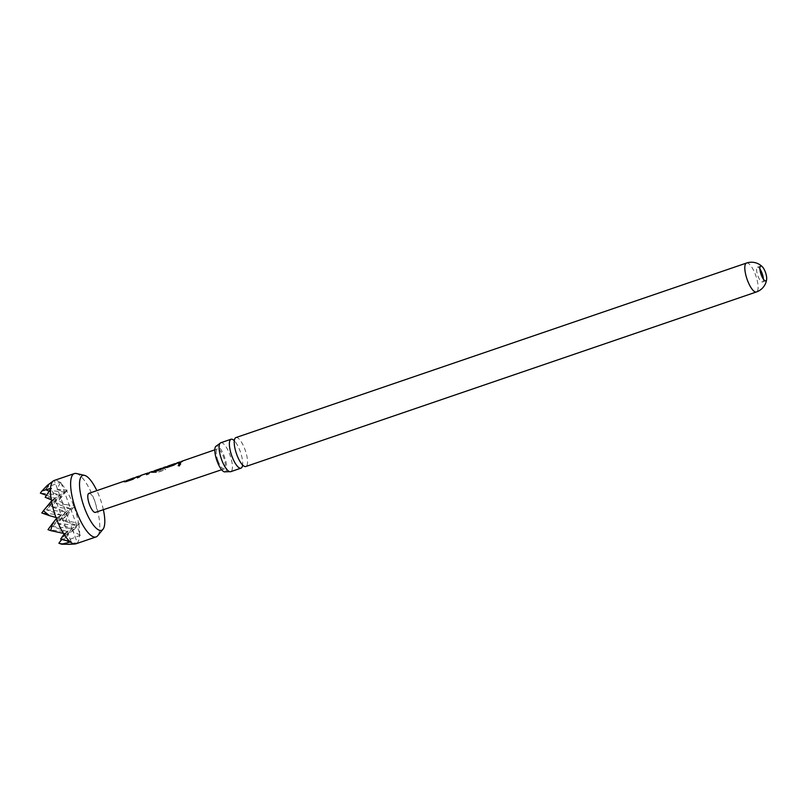 <?xml version="1.0" encoding="UTF-8"?>
<svg xmlns="http://www.w3.org/2000/svg" width="807" height="807" viewBox="0 0 807 807"><rect width="100%" height="100%" fill="white"/><g stroke="black" fill="none" stroke-linecap="round" stroke-linejoin="round"><path stroke-width="0.61" stroke-dasharray="4.04 3.03" d="M180.637 464.126L179.507 466.022L178.236 465.689M242.433 466.012A15.293 4.711 71.1 0 0 242.675 463.823A15.293 4.711 71.1 0 0 240.072 451.012A15.293 4.711 71.1 0 0 235.089 441.621A15.293 4.711 71.1 0 0 233.556 440.047M763.372 279.111A7.808 2.411 -108.9 0 1 762.686 281.895A7.808 2.411 -108.9 0 1 762.514 281.986A7.808 2.411 -108.9 0 1 757.813 275.671A7.808 2.411 -108.9 0 1 757.279 267.288A7.808 2.411 -108.9 0 1 757.46 267.198A7.808 2.411 -108.9 0 1 759.901 268.943M103.357 509.701A29.022 8.938 71.1 0 0 99.836 497.778A29.022 8.938 71.1 0 0 96.84 490.636M76.393 473.507A33.48 10.32 -108.9 0 1 94.056 499.372A33.48 10.32 -108.9 0 1 97.667 535.757M74.083 506.786L69.12 512.506L65.781 520.636L78.602 523.299A33.48 10.32 71.1 0 0 74.083 506.786L74.758 505.969L73.699 505.757A33.48 10.32 71.1 0 0 66.638 490.928L67.213 490.182L66.063 490.02A33.48 10.32 71.1 0 0 60.232 482.768L60.828 482.233L59.698 482.304A33.48 10.32 71.1 0 0 54.21 480.468M134.577 477.815L137.019 477.219L133.054 479.227M125.378 481.002L126.245 480.7M138.461 476.473L149.941 472.307M147.742 473.043L139.944 475.959M152.765 471.53L156.78 472.468L165.627 469.402L164.638 468.383L156.296 471.268L153.865 471.147M161.662 468.231L163.639 467.566M175.674 463.601L178.105 462.996L174.13 465.014M166.474 466.789L167.957 466.275M180.173 462.048L182.594 461.443L181.585 461.332M88.911 493.37A10.047 3.097 -108.9 0 1 94.823 501.107A10.047 3.097 -108.9 0 1 95.408 512.384M217.981 460.767A10.531 3.248 -108.9 0 1 217.355 448.954A10.531 3.248 -108.9 0 1 223.549 457.065A10.531 3.248 -108.9 0 1 224.164 468.877A10.531 3.248 -108.9 0 1 217.981 460.767M235.916 437.576A15.293 4.711 -108.9 0 1 244.914 449.358A15.293 4.711 -108.9 0 1 246.155 466.345A15.293 4.711 -108.9 0 1 245.812 466.517M220.795 442.75A15.293 4.711 -108.9 0 1 229.793 454.533A15.293 4.711 -108.9 0 1 231.034 471.51A15.293 4.711 -108.9 0 1 230.691 471.681M225.173 471.813A13.628 4.196 71.1 0 0 224.366 456.52A13.628 4.196 71.1 0 0 216.357 446.019M66.638 490.928L58.447 500.804L66.214 504.627L73.699 505.757M60.232 482.768L57.035 489.405L66.063 490.02M77.482 543.161L69.12 544.301L58.881 543.232L72.075 528.555L63.602 540.095L71.349 542.818L77.482 543.161L72.075 528.555L52.707 526.527L67.354 531.692L61.655 539.449M53.605 480.75L49.55 483.897L45.071 490L59.718 495.155L40.35 493.138L47.32 485.38M46.372 495.256L54.997 498.292L59.718 495.155L54.321 480.548M80.418 535.202L67.233 540.468L63.602 540.095L76.796 525.418L72.509 531.258L80.418 535.202L76.796 525.418L79.57 523.582L78.602 523.299M57.035 489.405L64.449 492.018L45.071 490L47.552 487.246L59.698 482.304M66.214 504.627L55.976 503.558L70.623 508.723L60.828 482.233M65.781 520.636L62.149 520.253L69.12 512.506M60.676 539.116L67.354 531.692L76.796 525.418L70.623 508.723L62.149 520.253L76.796 525.418L57.428 523.39L70.623 508.723L74.758 505.969M70.976 541.477L61.171 514.987L52.707 526.527L65.902 511.85L46.524 509.832L59.718 495.155L51.255 506.695L64.449 492.018L58.447 500.804M52.233 500.128L54.997 498.292L51.376 488.507M64.58 533.528L67.354 531.692L47.976 529.664L61.171 514.987L41.803 512.97L54.997 498.292L45.202 497.273M49.55 483.897L47.552 487.246M67.233 540.468L71.349 542.818M76.766 543.353A33.48 10.32 71.1 0 0 79.53 535.909M79.58 535.071A33.48 10.32 71.1 0 0 78.804 524.449L72.509 531.258M75.868 543.827A33.48 10.32 71.1 0 0 76.473 543.555M78.804 524.449L79.57 523.582M69.12 544.301L68.252 544.362M57.045 517.731L61.171 514.987L54.997 498.292L46.524 509.832L61.171 514.987L70.623 508.723L51.255 506.695L65.902 511.85L57.428 523.39L72.075 528.555L59.718 495.155L67.213 490.182M179.547 462.27L182.644 461.644L178.488 463.5M181.04 461.755L182.594 461.443M174.504 464.247L178.105 462.996M178.155 463.208L176.541 463.611L178.155 463.208M174.231 465.195L166.857 467.737L165.243 467.525L168.956 466.385L167.331 466.496M167.412 466.698L168.905 466.184M161.571 468.272L155.65 470.552L163.7 467.778L160.532 469.926L153.159 472.478L151.545 472.256L156.79 472.65L165.637 469.573L164.668 468.574L156.094 471.268M163.7 467.778L162.762 468.151M156.134 471.459L153.945 471.349M138.703 476.423L148.75 473.154M148.801 473.366L150.011 472.519L149.144 472.781M147.641 473.084L137.412 477.714M150.011 472.519L148.811 473.981L146.602 474.536M133.427 478.45L137.019 477.219M137.079 477.421L135.445 477.512M133.145 479.408L125.771 481.961L124.157 481.729L127.829 480.397M127.879 480.609L126.326 480.901M746.515 263.042A15.293 4.711 -108.9 0 1 755.503 274.824A15.293 4.711 -108.9 0 1 756.744 291.811A15.293 4.711 -108.9 0 1 756.401 291.973M235.089 441.621L233.354 440.017M242.675 463.823L242.292 466.153M762.514 281.986L765.813 280.856M214.833 449.832L217.355 448.954M241.807 464.126L243.532 465.73L242.857 465.77M234.212 441.923L234.595 439.593L234.04 439.966M221.643 469.735L224.164 468.877M757.46 267.198L760.759 266.068M176.531 463.309L177.157 463.097M162.843 468.04L163.458 467.828"/><path stroke-width="1.21" d="M180.163 463.773L179.406 465.901L178.176 465.609L179.426 463.833L180.597 464.045M178.236 465.689L179.517 464.005L180.637 464.126M233.556 440.047A15.293 4.711 71.1 0 0 231.074 439.23A15.293 4.711 71.1 0 0 230.731 439.401A15.293 4.711 71.1 0 0 231.982 456.389A15.293 4.711 71.1 0 0 240.97 468.171A15.293 4.711 71.1 0 0 241.313 467.999A15.293 4.711 71.1 0 0 242.433 466.012M761.223 274.834A7.808 2.411 71.1 0 0 765.813 280.856A7.808 2.411 71.1 0 0 765.994 280.765A7.808 2.411 71.1 0 0 766.65 279.242A7.808 2.411 71.1 0 0 765.359 272.09A7.808 2.411 71.1 0 0 762.413 266.845A7.808 2.411 71.1 0 0 760.759 266.068A7.808 2.411 71.1 0 0 760.587 266.159A7.808 2.411 71.1 0 0 761.223 274.834M96.84 490.636A29.022 8.938 71.1 0 0 84.523 475.363A29.022 8.938 71.1 0 0 84.493 507.976A29.022 8.938 71.1 0 0 102.963 529.311A29.022 8.938 71.1 0 0 103.357 509.701M102.963 529.311L97.667 535.757A33.48 10.32 -108.9 0 1 96.033 536.937A33.48 10.32 -108.9 0 1 76.352 511.134A33.48 10.32 -108.9 0 1 74.375 473.578A33.48 10.32 -108.9 0 1 76.393 473.507L84.523 475.363M74.375 473.578L54.21 480.468A33.48 10.32 71.1 0 0 53.605 480.75L53.312 480.942A33.48 10.32 71.1 0 0 50.548 488.386L51.376 488.507L50.498 489.234A33.48 10.32 71.1 0 0 51.275 499.846L45.202 497.273L50.498 489.234M51.466 500.996A33.48 10.32 71.1 0 0 55.996 517.509L49.55 515.693L43.396 510.801L52.233 500.128L51.275 499.846M56.369 518.548A33.48 10.32 71.1 0 0 63.44 533.366L50.73 530.633L52.455 523.572L57.045 517.731L55.996 517.509M162.762 468.151L160.442 469.745L153.068 472.297L151.464 472.055L152.079 471.53L149.688 472.357L148.71 473.81L146.602 474.536L147.742 473.043L140.489 475.535L139.51 476.987L137.412 477.714L138.633 476.211L136 477.088L133.054 479.227L125.68 481.779L124.066 481.527L124.692 481.002L88.911 493.37A10.047 3.097 -108.9 0 0 89.506 504.637A10.047 3.097 -108.9 0 0 95.408 512.384L221.643 469.735M124.107 481.769L125.721 481.133M133.891 477.815L126.245 480.7L133.891 477.825M124.167 481.85L133.165 478.349M133.246 478.541L134.92 477.946M137.503 477.895L139.47 476.12M161.511 468.272L154.419 470.723L160.785 468.796M153.945 471.349L160.865 468.998M151.494 472.297L153.865 471.147M152.079 471.53L152.765 471.53M181.585 461.332L180.597 462.774L178.488 463.5L179.477 462.058L177.086 462.885L174.13 465.014L166.767 467.566L165.153 467.324L165.778 466.799L163.387 467.616M165.193 467.556L166.797 466.91M167.886 466.063L174.978 463.611L167.886 466.063M165.849 467.001L174.241 464.146M174.332 464.348L175.997 463.722M179.477 462.058L180.173 462.048M756.401 291.973L245.812 466.517A15.293 4.711 -108.9 0 1 241.807 464.126A15.293 4.711 -108.9 0 1 236.824 454.734A15.293 4.711 -108.9 0 1 234.212 441.923A15.293 4.711 -108.9 0 1 235.573 437.747A15.293 4.711 -108.9 0 1 235.916 437.576L746.515 263.042A15.293 4.711 -108.9 0 0 746.172 263.213A15.293 4.711 -108.9 0 0 747.413 280.19A15.293 4.711 -108.9 0 0 756.401 291.973A15.293 15.293 0 0 0 766.65 279.242M240.97 468.171L230.691 471.681A15.293 4.711 -108.9 0 1 229.622 471.671A15.293 4.711 -108.9 0 1 221.703 459.899A15.293 4.711 -108.9 0 1 219.958 443.406A15.293 4.711 -108.9 0 1 220.452 442.912A15.293 4.711 -108.9 0 1 220.795 442.75L231.074 439.23M219.958 443.406L216.357 446.019A13.628 4.196 71.1 0 0 217.154 461.311A13.628 4.196 71.1 0 0 225.173 471.813L229.622 471.671M50.548 488.386L41.944 490.969L47.32 485.38L53.312 480.942M52.455 523.572L47.976 529.664L50.73 530.633M69.846 541.537L60.676 539.116L64.005 534.274A33.48 10.32 71.1 0 0 69.846 541.537L70.976 541.477L70.37 541.991A33.48 10.32 71.1 0 0 74.98 543.999A33.48 10.32 71.1 0 0 75.868 543.827L96.033 536.937M61.655 539.449L58.881 543.232L61.625 544.2L70.37 541.991M41.944 490.969L40.35 493.138L46.372 495.256M64.005 534.274L64.58 533.528L63.44 533.366M69.12 544.301L61.625 544.2M43.396 510.801L41.803 512.97L49.55 515.693M759.901 268.943A7.808 2.411 -108.9 0 1 763.372 279.111M178.579 463.682L180.536 462.381M174.504 464.247L176.047 463.934M165.243 467.525L166.847 467.122M146.703 474.718L147.661 473.295L149.144 472.781M133.427 478.45L135.445 477.512M233.647 440.178L234.595 439.593M242.413 465.841L243.532 465.73M181.585 461.322L214.833 449.832M762.413 266.845A15.293 15.293 0 0 0 746.515 263.042M68.252 544.362L74.98 543.999M179.547 462.27L181.04 461.755M175.048 463.823L176.531 463.309M161.582 468.474L162.843 468.04M138.461 476.473L139.944 475.959"/></g></svg>
